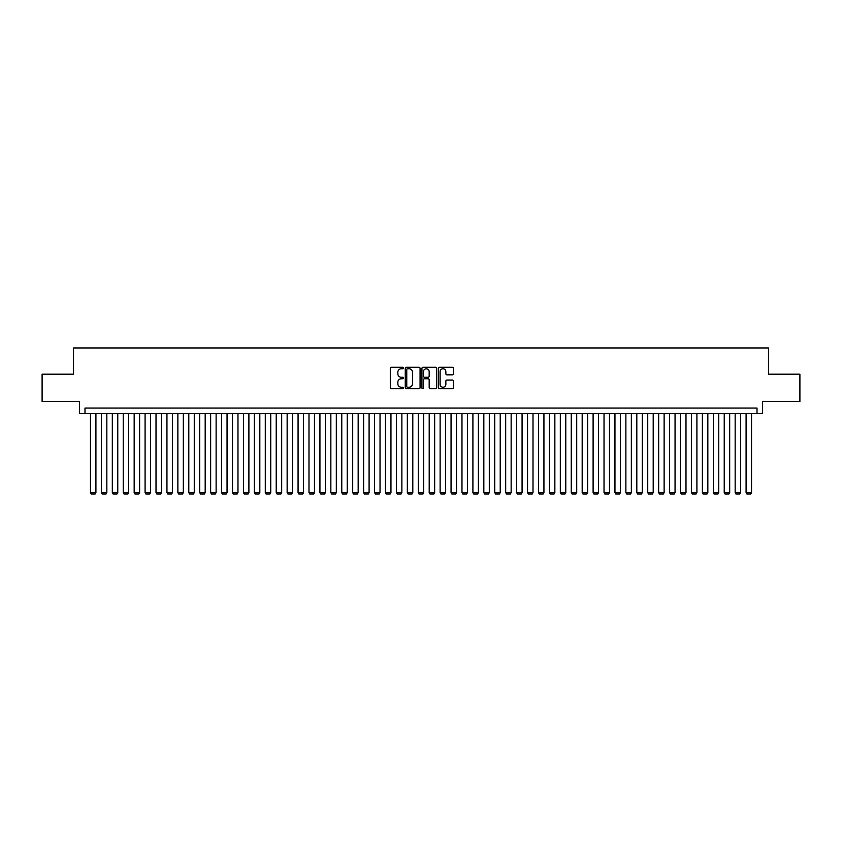 <?xml version="1.0" encoding="UTF-8"?>
<svg xmlns="http://www.w3.org/2000/svg" width="842" height="842" viewBox="0 0 842 842"><rect width="100%" height="100%" fill="white"/><g stroke="black" fill="none" stroke-linecap="round" stroke-linejoin="round"><path stroke-width="1.26" d="M403.518 368.028A0.747 0.747 0 0 0 402.771 367.28L391.372 367.28A1.074 1.074 0 0 0 390.299 368.343L390.299 387.657A1.074 1.074 0 0 0 391.372 388.73L402.771 388.73A0.747 0.747 0 0 0 403.518 387.973A0.747 0.747 0 0 0 402.771 387.225L401.287 387.225A3.431 3.431 0 0 1 397.856 383.794L397.856 382.184A3.431 3.431 0 0 1 401.287 378.753L402.771 378.753A0.747 0.747 0 0 0 403.518 378.005A0.747 0.747 0 0 0 402.771 377.248L401.287 377.248A3.431 3.431 0 0 1 397.856 373.816L397.856 372.206A3.431 3.431 0 0 1 401.287 368.775L402.771 368.775A0.747 0.747 0 0 0 403.518 368.028M452.343 374.837A1.074 1.074 0 0 0 453.417 373.764L453.417 368.343A1.074 1.074 0 0 0 452.343 367.28L439.692 367.28A1.074 1.074 0 0 0 438.619 368.343L438.619 387.657A1.074 1.074 0 0 0 439.692 388.73L452.343 388.73A1.074 1.074 0 0 0 453.417 387.657L453.417 381.11A1.074 1.074 0 0 0 452.343 380.037L446.934 380.037A1.074 1.074 0 0 0 445.86 381.11L445.86 384.352A2.873 2.873 0 0 1 442.987 387.225A2.873 2.873 0 0 1 440.124 384.352L440.124 371.648A2.873 2.873 0 0 1 442.987 368.775A2.873 2.873 0 0 1 445.86 371.648L445.86 373.764A1.074 1.074 0 0 0 446.934 374.837L452.343 374.837M757.011 413.517L762.473 413.517L762.473 401.497L799.9 401.497L799.9 374.174L768.483 374.174L768.483 347.957L73.517 347.957L73.517 374.174L42.1 374.174L42.1 401.497L79.527 401.497L79.527 413.517L757.011 413.517L757.011 408.054L84.989 408.054L84.989 413.517M420.063 368.343A1.074 1.074 0 0 0 418.99 367.28L406.328 367.28A1.074 1.074 0 0 0 405.265 368.343L405.265 387.657A1.074 1.074 0 0 0 406.328 388.73L418.99 388.73A1.074 1.074 0 0 0 420.063 387.657L420.063 368.343M423.01 367.28L435.672 367.28A1.074 1.074 0 0 1 436.735 368.343L436.735 387.657A1.074 1.074 0 0 1 435.672 388.73L430.251 388.73A1.074 1.074 0 0 1 429.178 387.657L429.178 379.826A1.074 1.074 0 0 0 428.104 378.753L424.515 378.753A1.074 1.074 0 0 0 423.442 379.826L423.442 387.973A0.747 0.747 0 0 1 422.695 388.73A0.747 0.747 0 0 1 421.937 387.973L421.937 368.343A1.074 1.074 0 0 1 423.01 367.28M407.517 368.775A0.747 0.747 0 0 0 406.76 369.533L406.76 386.478A0.747 0.747 0 0 0 407.517 387.225L409.065 387.225A3.431 3.431 0 0 0 412.496 383.794L412.496 372.206A3.431 3.431 0 0 0 409.065 368.775L407.517 368.775M429.178 371.701A2.873 2.873 0 0 0 426.305 368.828A2.873 2.873 0 0 0 423.442 371.701L423.442 376.174A1.074 1.074 0 0 0 424.515 377.248L428.104 377.248A1.074 1.074 0 0 0 429.178 376.174L429.178 371.701M95.914 413.517L95.914 492.623L90.452 492.623L90.452 413.517M95.914 492.623L95.093 494.043L91.273 494.043L90.452 492.623M106.839 413.517L106.839 492.623L101.377 492.623L101.377 413.517M106.839 492.623L106.029 494.043L102.198 494.043L101.377 492.623M117.775 413.517L117.775 492.623L112.312 492.623L112.312 413.517M117.775 492.623L116.954 494.043L113.123 494.043L112.312 492.623M128.7 413.517L128.7 492.623L123.237 492.623L123.237 413.517M128.7 492.623L127.879 494.043L124.058 494.043L123.237 492.623M139.625 413.517L139.625 492.623L134.162 492.623L134.162 413.517M139.625 492.623L138.804 494.043L134.983 494.043L134.162 492.623M150.55 413.517L150.55 492.623L145.087 492.623L145.087 413.517M150.55 492.623L149.729 494.043L145.908 494.043L145.087 492.623M161.475 413.517L161.475 492.623L156.012 492.623L156.012 413.517M161.475 492.623L160.664 494.043L156.833 494.043L156.012 492.623M172.41 413.517L172.41 492.623L166.948 492.623L166.948 413.517M172.41 492.623L171.589 494.043L167.758 494.043L166.948 492.623M183.335 413.517L183.335 492.623L177.873 492.623L177.873 413.517M183.335 492.623L182.514 494.043L178.693 494.043L177.873 492.623M194.26 413.517L194.26 492.623L188.797 492.623L188.797 413.517M194.26 492.623L193.439 494.043L189.618 494.043L188.797 492.623M205.185 413.517L205.185 492.623L199.722 492.623L199.722 413.517M205.185 492.623L204.364 494.043L200.543 494.043L199.722 492.623M216.12 413.517L216.12 492.623L210.647 492.623L210.647 413.517M216.12 492.623L215.299 494.043L211.468 494.043L210.647 492.623M227.045 413.517L227.045 492.623L221.583 492.623L221.583 413.517M227.045 492.623L226.224 494.043L222.393 494.043L221.583 492.623M237.97 413.517L237.97 492.623L232.508 492.623L232.508 413.517M237.97 492.623L237.149 494.043L233.329 494.043L232.508 492.623M248.895 413.517L248.895 492.623L243.433 492.623L243.433 413.517M248.895 492.623L248.074 494.043L244.254 494.043L243.433 492.623M259.82 413.517L259.82 492.623L254.358 492.623L254.358 413.517M259.82 492.623L259.01 494.043L255.179 494.043L254.358 492.623M270.756 413.517L270.756 492.623L265.283 492.623L265.283 413.517M270.756 492.623L269.935 494.043L266.104 494.043L265.283 492.623M281.681 413.517L281.681 492.623L276.218 492.623L276.218 413.517M281.681 492.623L280.86 494.043L277.039 494.043L276.218 492.623M292.606 413.517L292.606 492.623L287.143 492.623L287.143 413.517M292.606 492.623L291.785 494.043L287.964 494.043L287.143 492.623M303.53 413.517L303.53 492.623L298.068 492.623L298.068 413.517M303.53 492.623L302.71 494.043L298.889 494.043L298.068 492.623M314.455 413.517L314.455 492.623L308.993 492.623L308.993 413.517M314.455 492.623L313.645 494.043L309.814 494.043L308.993 492.623M325.391 413.517L325.391 492.623L319.928 492.623L319.928 413.517M325.391 492.623L324.57 494.043L320.739 494.043L319.928 492.623M336.316 413.517L336.316 492.623L330.853 492.623L330.853 413.517M336.316 492.623L335.495 494.043L331.674 494.043L330.853 492.623M347.241 413.517L347.241 492.623L341.778 492.623L341.778 413.517M347.241 492.623L346.42 494.043L342.599 494.043L341.778 492.623M358.166 413.517L358.166 492.623L352.703 492.623L352.703 413.517M358.166 492.623L357.345 494.043L353.524 494.043L352.703 492.623M369.091 413.517L369.091 492.623L363.628 492.623L363.628 413.517M369.091 492.623L368.28 494.043L364.449 494.043L363.628 492.623M380.026 413.517L380.026 492.623L374.564 492.623L374.564 413.517M380.026 492.623L379.205 494.043L375.374 494.043L374.564 492.623M390.951 413.517L390.951 492.623L385.489 492.623L385.489 413.517M390.951 492.623L390.13 494.043L386.31 494.043L385.489 492.623M401.876 413.517L401.876 492.623L396.414 492.623L396.414 413.517M401.876 492.623L401.055 494.043L397.235 494.043L396.414 492.623M412.801 413.517L412.801 492.623L407.339 492.623L407.339 413.517M412.801 492.623L411.98 494.043L408.16 494.043L407.339 492.623M423.737 413.517L423.737 492.623L418.263 492.623L418.263 413.517M423.737 492.623L422.916 494.043L419.084 494.043L418.263 492.623M434.661 413.517L434.661 492.623L429.199 492.623L429.199 413.517M434.661 492.623L433.84 494.043L430.02 494.043L429.199 492.623M445.586 413.517L445.586 492.623L440.124 492.623L440.124 413.517M445.586 492.623L444.765 494.043L440.945 494.043L440.124 492.623M456.511 413.517L456.511 492.623L451.049 492.623L451.049 413.517M456.511 492.623L455.69 494.043L451.87 494.043L451.049 492.623M467.436 413.517L467.436 492.623L461.974 492.623L461.974 413.517M467.436 492.623L466.626 494.043L462.795 494.043L461.974 492.623M478.372 413.517L478.372 492.623L472.909 492.623L472.909 413.517M478.372 492.623L477.551 494.043L473.72 494.043L472.909 492.623M489.297 413.517L489.297 492.623L483.834 492.623L483.834 413.517M489.297 492.623L488.476 494.043L484.655 494.043L483.834 492.623M500.222 413.517L500.222 492.623L494.759 492.623L494.759 413.517M500.222 492.623L499.401 494.043L495.58 494.043L494.759 492.623M511.147 413.517L511.147 492.623L505.684 492.623L505.684 413.517M511.147 492.623L510.326 494.043L506.505 494.043L505.684 492.623M522.072 413.517L522.072 492.623L516.609 492.623L516.609 413.517M522.072 492.623L521.261 494.043L517.43 494.043L516.609 492.623M533.007 413.517L533.007 492.623L527.545 492.623L527.545 413.517M533.007 492.623L532.186 494.043L528.355 494.043L527.545 492.623M543.932 413.517L543.932 492.623L538.47 492.623L538.47 413.517M543.932 492.623L543.111 494.043L539.29 494.043L538.47 492.623M554.857 413.517L554.857 492.623L549.394 492.623L549.394 413.517M554.857 492.623L554.036 494.043L550.215 494.043L549.394 492.623M565.782 413.517L565.782 492.623L560.319 492.623L560.319 413.517M565.782 492.623L564.961 494.043L561.14 494.043L560.319 492.623M576.717 413.517L576.717 492.623L571.244 492.623L571.244 413.517M576.717 492.623L575.896 494.043L572.065 494.043L571.244 492.623M587.642 413.517L587.642 492.623L582.18 492.623L582.18 413.517M587.642 492.623L586.821 494.043L582.99 494.043L582.18 492.623M598.567 413.517L598.567 492.623L593.105 492.623L593.105 413.517M598.567 492.623L597.746 494.043L593.926 494.043L593.105 492.623M609.492 413.517L609.492 492.623L604.03 492.623L604.03 413.517M609.492 492.623L608.671 494.043L604.851 494.043L604.03 492.623M620.417 413.517L620.417 492.623L614.955 492.623L614.955 413.517M620.417 492.623L619.607 494.043L615.776 494.043L614.955 492.623M631.353 413.517L631.353 492.623L625.88 492.623L625.88 413.517M631.353 492.623L630.532 494.043L626.701 494.043L625.88 492.623M642.278 413.517L642.278 492.623L636.815 492.623L636.815 413.517M642.278 492.623L641.457 494.043L637.636 494.043L636.815 492.623M653.203 413.517L653.203 492.623L647.74 492.623L647.74 413.517M653.203 492.623L652.382 494.043L648.561 494.043L647.74 492.623M664.127 413.517L664.127 492.623L658.665 492.623L658.665 413.517M664.127 492.623L663.307 494.043L659.486 494.043L658.665 492.623M675.052 413.517L675.052 492.623L669.59 492.623L669.59 413.517M675.052 492.623L674.242 494.043L670.411 494.043L669.59 492.623M685.988 413.517L685.988 492.623L680.525 492.623L680.525 413.517M685.988 492.623L685.167 494.043L681.336 494.043L680.525 492.623M696.913 413.517L696.913 492.623L691.45 492.623L691.45 413.517M696.913 492.623L696.092 494.043L692.271 494.043L691.45 492.623M707.838 413.517L707.838 492.623L702.375 492.623L702.375 413.517M707.838 492.623L707.017 494.043L703.196 494.043L702.375 492.623M718.763 413.517L718.763 492.623L713.3 492.623L713.3 413.517M718.763 492.623L717.942 494.043L714.121 494.043L713.3 492.623M729.688 413.517L729.688 492.623L724.225 492.623L724.225 413.517M729.688 492.623L728.877 494.043L725.046 494.043L724.225 492.623M740.623 413.517L740.623 492.623L735.161 492.623L735.161 413.517M740.623 492.623L739.802 494.043L735.971 494.043L735.161 492.623M751.548 413.517L751.548 492.623L746.086 492.623L746.086 413.517M751.548 492.623L750.727 494.043L746.907 494.043L746.086 492.623"/></g></svg>
